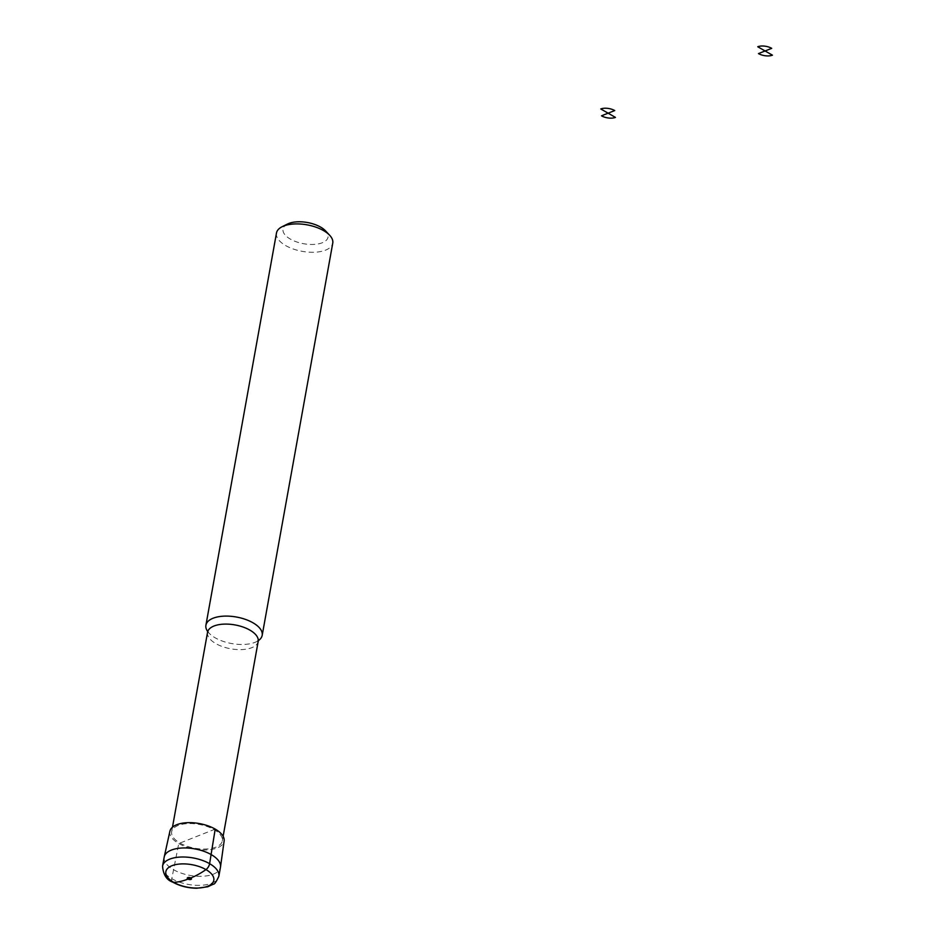 <?xml version="1.0" encoding="UTF-8"?>
<svg xmlns="http://www.w3.org/2000/svg" width="935" height="935" viewBox="0 0 935 935"><rect width="100%" height="100%" fill="white"/><g stroke="black" fill="none" stroke-linecap="round" stroke-linejoin="round"><path stroke-width="0.7" stroke-dasharray="4.67 3.51" d="M169.913 831.203A27.547 12.973 -169.8 0 0 178.749 843.545A27.547 12.973 -169.8 0 0 207.219 849.915A27.547 12.973 -169.8 0 0 224.131 840.962M164.198 857.068A28.588 13.464 -169.8 0 0 173.419 869.632A28.588 13.464 -169.8 0 0 202.708 876.259A28.588 13.464 -169.8 0 0 220.473 867.201M179.952 843.066A25.736 12.12 -169.8 0 0 206.319 849.027A25.736 12.12 -169.8 0 0 222.308 840.869A25.736 12.12 -169.8 0 0 199.12 824.389A25.736 12.12 -169.8 0 0 171.654 831.764A25.736 12.12 -169.8 0 0 179.952 843.066M207.558 631.324A28.588 13.464 -169.8 0 0 208.108 632.06A28.588 13.464 -169.8 0 0 215.132 637.787A28.588 13.464 -169.8 0 0 257.756 641.001A28.588 13.464 -169.8 0 0 258.516 640.498M276.479 233.025A28.588 13.464 -169.8 0 0 285.701 245.589A28.588 13.464 -169.8 0 0 314.99 252.216A28.588 13.464 -169.8 0 0 332.755 243.147M287.501 224.038A22.872 10.776 -169.8 0 0 290.376 239.115A22.872 10.776 -169.8 0 0 319.326 243.673A22.872 10.776 -169.8 0 0 325.567 230.887M215.202 829.1L178.749 843.545L171.795 878.678A5.715 3.05 -60.1 0 0 173.735 882.36M162.561 866.114A28.588 13.464 -169.8 0 0 171.795 878.678A28.588 13.464 -169.8 0 0 201.083 885.305A28.588 13.464 -169.8 0 0 218.848 876.247M207.547 632.294A25.736 12.12 -169.8 0 0 215.845 643.607A25.736 12.12 -169.8 0 0 242.212 649.568A25.736 12.12 -169.8 0 0 258.189 641.41M172.472 827.194L171.654 831.764M223.126 836.311L222.308 840.869M258.621 640.346L257.756 641.001M207.512 631.148L208.108 632.06"/><path stroke-width="1.4" d="M218.848 876.247L220.473 867.201A28.588 13.464 -169.8 0 0 220.508 866.944L224.131 840.962A27.547 12.973 -169.8 0 0 199.272 823.548A27.547 12.973 -169.8 0 0 169.913 831.203L164.244 856.822A28.588 13.464 -169.8 0 0 164.198 857.068L162.561 866.114C163.239 874.681 166.629 880.022 172.73 882.137C179.847 886.053 187.841 888.098 196.701 888.25L207.722 886.789L213.297 884.206C214.512 884.393 216.359 881.74 218.848 876.247A28.588 13.464 -169.8 0 0 193.089 857.933A28.588 13.464 -169.8 0 0 162.561 866.114M220.508 866.944A28.588 13.464 -169.8 0 0 194.714 848.875A28.588 13.464 -169.8 0 0 164.244 856.822M258.516 640.498A28.588 13.464 -169.8 0 0 262.186 635.356A28.588 13.464 -169.8 0 0 236.438 617.03A28.588 13.464 -169.8 0 0 205.91 625.223A28.588 13.464 -169.8 0 0 207.558 631.324M262.186 635.356L332.755 243.147A28.588 13.464 -169.8 0 0 329.681 235.293A28.588 13.464 -169.8 0 0 282.101 226.726A28.588 13.464 -169.8 0 0 276.479 233.025L205.91 625.223M329.681 235.293L325.567 230.887A22.872 10.776 -169.8 0 0 287.501 224.038L282.101 226.726M173.735 882.36A24.357 11.465 -169.8 0 0 213.367 881.67A24.357 11.465 -169.8 0 0 182.43 863.893A24.357 11.465 -169.8 0 0 173.735 882.36A85.775 45.745 -60.1 0 0 187.97 879.075L190.81 877.953A85.775 45.745 -60.1 0 0 205.957 869.597A5.715 3.05 -60.1 0 0 209.615 863.683L215.202 829.1M601.497 115.811L608.112 113.182L615.452 117.401A10.005 4.71 10.2 0 1 601.497 115.811M608.112 113.182L600.773 108.963A10.005 4.71 10.2 0 1 614.739 110.564L608.112 113.182M758.472 53.587L765.099 50.969L772.439 55.177A10.005 4.71 10.2 0 1 758.472 53.587M765.099 50.969L757.747 46.75A10.005 4.71 10.2 0 1 771.714 48.34L765.099 50.969M187.97 879.075A2.139 1.005 -169.8 0 0 191.453 879.017A2.139 1.005 -169.8 0 0 188.73 877.451A2.139 1.005 -169.8 0 0 187.97 879.075M223.126 836.311L258.189 641.41A25.736 12.12 -169.8 0 0 235.012 624.931A25.736 12.12 -169.8 0 0 207.547 632.294L172.472 827.194M258.189 641.41L258.621 640.346L257.756 641.001M207.547 632.294L207.512 631.148L208.108 632.06"/></g></svg>
